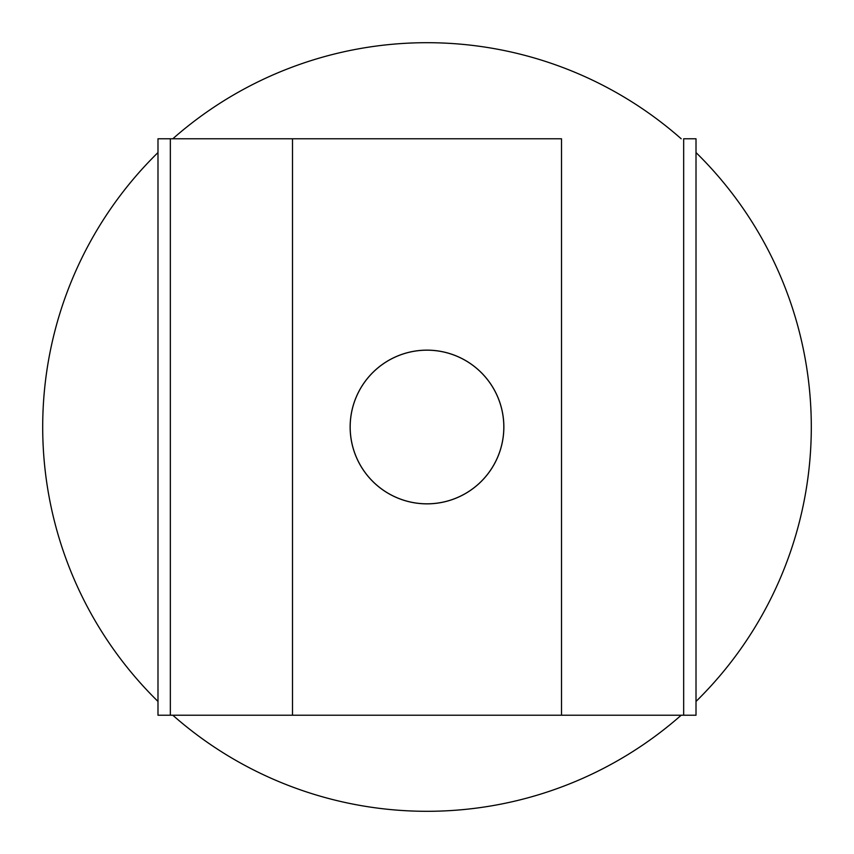 <?xml version="1.0" encoding="UTF-8"?>
<svg xmlns="http://www.w3.org/2000/svg" width="854" height="854" viewBox="0 0 854 854"><rect width="100%" height="100%" fill="white"/><g stroke="black" fill="none" stroke-linecap="round" stroke-linejoin="round"><path stroke-width="1.28" d="M811.3 427A384.3 384.3 0 0 1 696.01 701.444A384.3 384.3 0 0 0 696.01 152.556A384.3 384.3 0 0 1 811.3 427M681.193 715.225A384.3 384.3 0 0 1 172.807 715.225A384.3 384.3 0 0 0 681.193 715.225M157.99 701.444A384.3 384.3 0 0 1 42.7 427A384.3 384.3 0 0 0 157.99 701.444M681.193 138.775A384.3 384.3 0 0 0 172.807 138.775A384.3 384.3 0 0 1 681.193 138.775M157.99 152.556A384.3 384.3 0 0 0 42.7 427A384.3 384.3 0 0 1 157.99 152.556M427 350.14A76.86 76.86 -90 0 1 503.86 427A76.86 76.86 90 0 0 427 350.14A76.86 76.86 90 0 0 350.14 427A76.86 76.86 -90 0 1 427 350.14A76.86 76.86 -90 0 1 503.86 427A76.86 76.86 -90 0 1 427 503.86A76.86 76.86 -90 0 1 350.14 427A76.86 76.86 90 0 0 427 503.86A76.86 76.86 90 0 0 503.86 427A76.86 76.86 90 0 0 427 350.14A76.86 76.86 0 0 1 503.86 427A76.86 76.86 0 0 1 427 503.86A76.86 76.86 90 0 0 503.86 427A76.86 76.86 -90 0 1 427 503.86L427 503.817A76.817 76.817 0 0 1 350.183 427A76.817 76.817 0 0 1 427 350.183L427 350.183A76.817 76.817 0 0 0 350.183 427A76.817 76.817 0 0 0 427 503.817A76.817 76.817 0 0 0 503.817 427A76.817 76.817 0 0 0 427 350.183A76.817 76.817 0 0 1 503.817 427A76.817 76.817 0 0 1 427 503.817L427 503.86A76.86 76.86 0 0 0 503.86 427A76.86 76.86 0 0 0 427 350.14M561.505 138.775L292.506 138.775L292.506 715.225L561.505 715.225L561.505 138.775L561.505 715.225L170.341 715.225L292.506 715.225L292.506 138.775L170.341 138.775L170.341 715.225L170.341 138.775L157.99 138.775L157.99 715.225L157.99 138.775L561.505 138.775M696.01 715.225L561.505 715.225L683.67 715.225L683.67 138.775L683.67 715.225L696.01 715.225L696.01 138.775L696.01 715.225M157.99 715.225L170.341 715.225M696.01 138.775L683.67 138.775L696.01 138.775"/></g></svg>
